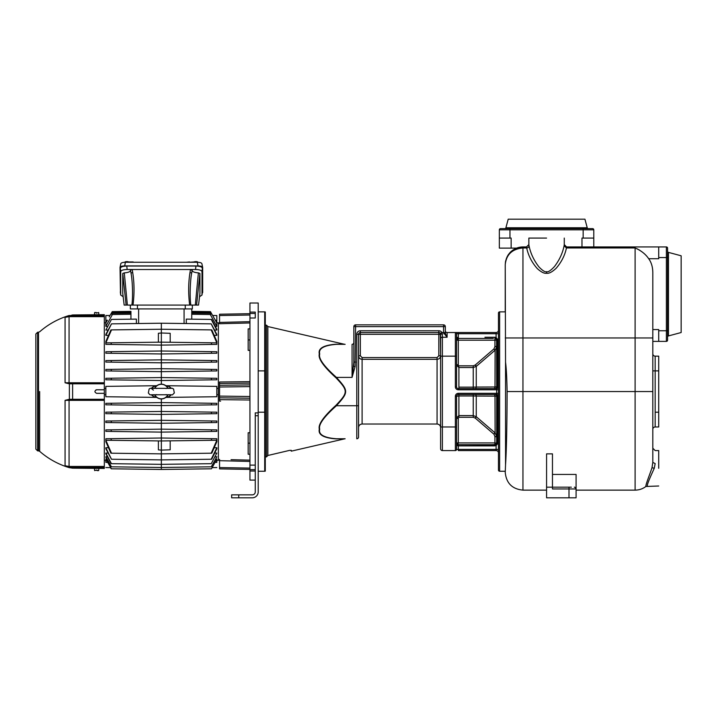 <?xml version="1.0" encoding="UTF-8"?>
<svg xmlns="http://www.w3.org/2000/svg" width="717" height="717" viewBox="0 0 717 717"><rect width="100%" height="100%" fill="white"/><g stroke="black" fill="none" stroke-linecap="round" stroke-linejoin="round"><path stroke-width="1.08" d="M249.946 312.092L255.261 312.092L255.261 317.998L249.946 317.998L249.946 303.013L258.21 303.013L258.21 491.907A5.906 5.906 0 0 1 252.303 497.804L231.645 497.804L231.645 494.855L252.303 494.855A2.949 2.949 0 0 0 255.261 491.907L255.261 412.875L258.21 412.875M255.261 471.015L249.946 471.015L249.946 317.998M249.946 465.118L255.261 465.118M255.261 480.103L249.946 480.103L249.946 471.015M219.545 460.681L249.946 461.443L249.946 468.102L219.545 467.574L219.545 459.391L219.545 460.063L218.362 460.027M219.545 397.81L249.946 398.222L249.946 400.005L219.545 399.656L219.545 401.117L219.545 396.098L219.545 399.656M219.545 383.461L249.946 383.111L249.946 384.895L219.545 385.298L219.545 387.01L219.545 381.991L219.545 385.298M219.545 322.426L219.545 315.543L249.946 315.014L249.946 321.673L219.545 322.426L219.545 323.726L219.545 323.053L218.362 323.08M255.261 313.454L249.946 313.454M255.261 469.653L249.946 469.653M258.21 471.248L264.707 471.248L264.707 311.868L258.21 311.868M265.29 311.967A1.775 1.775 0 0 0 264.707 311.868A1.775 1.775 0 0 1 265.29 311.967L265.29 471.141A1.775 1.775 0 0 1 264.707 471.248A1.775 1.775 0 0 0 265.29 471.141M265.29 325.151L266.509 325.151L266.509 456.908L265.29 456.908M336.488 438.777L345.128 438.777A1.775 1.775 90 0 0 344.734 438.822L291.263 451.163L291.263 450.321L289.498 450.401L267.844 455.492L266.509 456.908M270.99 454.757L286.666 451.074M267.844 455.492L267.844 326.54L344.501 344.285M344.734 438.822L336.04 438.894C323.51 437.97 317.936 434.717 319.316 429.133C317.936 424.581 323.51 416.613 336.04 405.239C348.256 392.244 348.256 390.873 336.04 377.868C323.51 366.495 317.936 358.536 319.316 353.983C317.936 348.399 323.51 345.146 336.04 344.223L344.734 344.285A1.775 1.775 90 0 0 345.128 344.33L336.488 344.33M337.582 438.885L336.04 438.894A1.775 1.129 -90 0 1 336.434 438.777C323.86 437.755 318.285 434.529 319.71 429.098C318.285 424.715 323.86 416.927 336.434 405.723C348.686 392.038 348.686 391.079 336.434 377.393C323.86 366.19 318.285 358.401 319.71 354.019C318.285 348.587 323.86 345.361 336.434 344.33A1.775 1.129 90 0 1 336.04 344.223L337.582 344.232M353.839 342.565A1.775 1.775 0 0 1 352.065 344.33L352.065 377.393L353.839 362.085L353.606 366.423L355.157 366.423L352.065 377.393L336.434 377.393L336.04 377.868M355.157 366.423L355.605 326.62L443.563 326.62L443.563 332.527L441.905 332.527A3.54 3.54 0 0 0 438.84 330.761L360.328 330.761A3.54 3.54 0 0 0 356.788 334.301L356.788 438.777A1.775 1.775 0 0 0 358.563 437.012L358.563 405.723L358.563 437.012A1.775 1.775 0 0 1 356.788 438.777M353.203 369.9L353.06 370.922M352.854 372.32L352.737 373.118M355.605 362.085L353.839 362.085L353.839 326.62A1.775 1.775 0 0 1 355.605 324.855L443.563 324.855A1.775 1.775 0 0 1 445.329 326.62L445.329 332.527L443.563 332.76L447.103 337.25L445.517 333.997L443.823 333.737M445.517 333.997L445.329 332.527M458.907 394.511L458.907 395.963L456.55 396.277A1.775 1.775 0 0 1 458.315 394.511A1.775 1.775 0 0 0 456.55 396.277L456.55 449.407A1.183 1.183 0 0 1 455.367 450.581L442.38 450.581A1.775 1.775 0 0 1 440.605 448.815A1.775 1.775 0 0 0 442.38 450.581A1.775 1.775 0 0 1 440.605 448.815L440.605 427.565C440.399 425.414 439.216 424.231 437.065 424.025L437.065 359.325C439.216 359.118 440.399 357.935 440.605 355.784L440.605 334.301L360.328 334.301L360.328 355.784L362.103 357.568L437.065 357.568L438.84 355.784L438.84 332.527L360.328 332.527A1.775 1.775 0 0 0 358.563 334.301L358.563 405.723L336.434 405.723L336.04 405.239M438.84 355.784L440.605 355.784L440.372 333.414A1.775 1.775 0 0 0 438.84 332.527L438.84 330.761M442.38 450.581L442.38 426.974L440.605 426.974L440.605 356.143L442.38 356.143L442.38 333.889L441.905 332.527L440.372 333.414A1.775 1.775 0 0 0 438.84 332.527A1.775 1.775 0 0 1 440.372 333.414L441.905 332.527M356.788 334.301L360.328 334.301L360.328 332.527A1.775 1.775 0 0 0 358.563 334.301L358.563 355.784C358.769 357.935 359.952 359.118 362.103 359.325L362.103 424.025C359.952 424.231 358.769 425.414 358.563 427.565L358.563 405.723M440.605 334.301L442.38 333.889M445.329 330.761A1.775 1.775 0 0 0 447.103 332.527L447.103 337.25L442.38 337.25A1.775 1.416 0 0 0 440.605 338.666M458.244 338.433L456.55 340.199L456.55 333.71A1.183 1.183 0 0 0 455.367 332.527L458.315 332.527L455.367 332.527L455.367 386.83A2.949 2.949 0 0 0 458.315 389.788L496.684 389.788L496.684 393.328L458.315 393.328A2.949 2.949 0 0 0 455.367 396.277L455.367 450.581A1.183 1.183 0 0 0 456.55 449.407A1.183 1.183 0 0 1 455.367 450.581A1.183 1.183 0 0 0 456.55 449.407L458.315 449.407L458.315 450.581L496.092 450.581A2.357 2.357 0 0 1 498.458 452.947A2.357 2.357 0 0 0 496.092 450.581A2.357 2.357 0 0 1 498.458 452.947M493.368 338.433L458.315 338.433L458.315 332.527L496.092 332.527L496.092 333.71L456.55 333.71A1.183 1.183 0 0 0 455.367 332.527L447.103 332.527M470.128 338.433L458.315 338.433L458.315 337.25C457.58 336.936 456.989 337.922 456.55 340.199L456.55 340.109M475.12 388.605L493.861 388.605L475.12 388.605A1.775 1.147 -90 0 0 476.258 387.063L473.229 387.144L473.229 367.516L476.258 366.405L495.115 350.201L494.999 386.983L476.258 387.063L476.258 366.405L475.192 365.043L493.986 348.865L494.918 346.58L494.918 340.199L496.684 340.199L497.275 339.096L498.458 339.096A2.357 2.357 0 0 1 497.571 340.942A2.357 2.357 0 0 0 498.458 339.096A2.357 2.357 0 0 1 497.571 340.942L497.571 340.969M507.107 391.554C506.865 378.137 506.345 368.323 505.539 362.121L505.243 264.645L505.243 311.868L499.641 311.868A1.183 1.183 0 0 0 498.458 313.051L498.458 470.065A1.183 1.183 0 0 0 499.641 471.248L505.243 471.248L505.243 472.422L505.539 465.01C506.471 451.101 507 426.615 507.107 391.554L522.953 391.554L522.953 247.965C512.207 248.96 506.31 254.517 505.243 264.645C506.301 253.881 512.207 247.974 522.953 246.935L526.493 246.935L526.69 247.965C528.312 255.584 531.844 262.458 537.284 268.597C541.183 272.11 544.275 273.661 546.569 273.249C548.908 273.715 552.135 272.039 556.24 268.194C561.528 262.001 564.924 255.261 566.439 247.965L566.636 246.935A2.357 2.357 90 0 1 564.27 244.578L564.27 238.08M517.047 248.118L516.598 248.118A17.71 17.71 0 0 1 522.953 246.935L522.953 247.965L526.69 247.965A2.357 2.151 171.3 0 0 529.047 245.806C530.562 253.334 533.86 260.37 538.96 266.921C542.581 270.668 545.117 272.263 546.569 271.698C548.039 272.335 550.701 270.596 554.546 266.473C559.484 259.913 562.666 253.029 564.082 245.806L564.27 244.578L566.564 246.935A2.357 2.357 90 0 1 564.27 244.578M522.953 246.935L526.493 246.935L528.859 244.578L529.047 245.806M509.966 228.633L509.966 229.816L593.784 229.816A1.183 1.183 0 0 0 592.609 228.633L500.52 228.633A1.183 1.183 0 0 0 499.346 229.816L509.966 229.816L509.966 238.08L511.149 238.08L511.149 248.118L516.598 248.118L513.48 249.686M513.014 249.991L510.836 251.73M510.638 251.927L508.398 254.562M508.21 254.84L507.098 256.767M506.65 257.744L505.575 261.239M505.485 261.723L505.243 264.645M511.149 248.118L499.346 248.118L499.346 238.08L509.966 238.08M552.466 474.439L576.083 474.439L576.083 497.804L568.993 497.804L568.993 488.949L552.466 488.949L552.466 453.861L546.569 453.861L546.569 487.184L571.359 487.184M637.825 249.14L635.11 247.965C641.123 250.592 645.659 254.185 648.697 258.738C651.314 262.288 652.685 266.814 652.82 272.308L652.82 462.384L652.004 467.672C650.561 472.557 645.479 484.728 645.874 486.484C645.488 484.71 650.561 472.566 652.004 467.672L654.254 468.291C652.255 472.808 646.94 484.038 647.308 486.001C646.94 484.038 652.255 472.808 654.254 468.291L655.177 463.594C655.177 446.619 655.177 446.619 655.177 463.594L652.82 462.384L655.177 463.594M658.717 468.291L658.717 450.581L658.717 468.291M639.752 250.242L639.143 249.875M667.572 340.199L667.572 330.761L667.572 340.199A1.183 1.183 0 0 1 666.389 341.382L652.82 341.382M652.82 329.578L658.717 329.578L658.717 341.382M667.572 257.564L666.389 257.564L666.389 330.761L667.572 330.761L667.572 248.118A1.183 1.183 0 0 0 666.389 246.935L666.389 257.564L658.717 257.564L658.717 258.738L648.697 258.738M666.389 246.935L566.636 246.935A2.357 2.357 90 0 1 566.564 246.935M505.243 337.958L635.11 337.958L635.11 247.965L566.439 247.965L564.082 245.806M546.569 238.08L528.859 238.08L546.569 238.08M658.717 257.564L658.717 246.935L593.784 246.935L593.784 238.08L581.98 238.08L581.98 246.935M667.572 337.071A1.183 1.183 0 0 1 668.45 335.932L681.15 332.527L681.15 255.79L668.45 252.384L668.45 335.932M667.572 251.246A1.183 1.183 0 0 0 668.45 252.384M593.784 229.816L593.784 238.08M499.346 229.816A1.183 1.183 0 0 1 500.52 228.633A1.183 1.183 0 0 0 499.346 229.816L499.346 238.08M583.163 238.08L583.163 228.633L588.37 228.633A1.183 1.183 0 0 1 587.232 227.764L584.938 219.196L508.201 219.196L505.897 227.764L587.232 227.764M504.759 228.633A1.183 1.183 0 0 0 505.897 227.764M658.717 412.212L658.717 356.143L655.177 356.143A2.357 2.357 0 0 1 652.82 353.777A2.357 2.357 0 0 0 655.177 356.143L655.177 426.974A2.357 2.357 0 0 0 652.82 429.331A2.357 2.357 0 0 1 655.177 426.974L658.717 426.974L658.717 412.212L655.177 412.212M568.993 497.804L546.569 497.804L546.569 487.184M576.074 488.77L576.083 488.949A1.775 1.775 0 0 0 574.308 487.184L574.855 487.264M574.944 487.3L576.002 488.429M498.458 393.328L496.684 393.328L496.684 394.511A1.775 1.775 0 0 1 498.458 396.277A1.775 1.775 0 0 0 496.684 394.511L458.315 394.511L458.315 393.328M488.295 394.511L493.861 394.511A1.775 1.138 90 0 1 494.999 396.134L496.684 396.277A1.775 1.775 0 0 0 494.918 394.511A1.775 1.775 -90 0 1 496.684 396.277L496.684 432.88L496.684 396.277A1.775 1.775 0 0 0 494.918 394.511A1.775 1.775 -90 0 1 496.684 396.277L498.458 396.277M491.817 444.683L495.608 444.54L496.585 443.5L496.684 440.328L497.571 442.174L497.571 396.277A1.775 1.102 90 0 0 496.469 394.511M494.918 436.536L493.986 434.251L475.192 418.074L473.229 417.294L458.907 417.294L458.288 418.226L458.315 442.909L494.918 442.909L494.918 436.536L496.684 436.438L496.684 440.328L496.684 432.88L498.458 432.88M496.684 436.438L495.115 432.907L476.258 416.711L473.229 415.6L458.907 415.6L456.55 417.912L458.288 418.226M493.986 434.251L495.115 432.907L494.999 396.134L476.258 396.044A1.775 1.147 90 0 0 475.12 394.511A1.775 1.147 -90 0 1 476.258 396.044L473.229 395.963L473.229 394.511M457.24 444.316A1.775 1.775 0 0 1 456.55 442.909L458.315 444.683L468.577 444.683M468.3 444.683L494.918 444.683L494.918 442.909L497.428 443.375L497.571 442.174A2.357 2.357 -115.7 0 1 496.684 440.328A2.357 2.357 -115.7 0 0 497.571 442.174A2.357 2.357 0 0 1 498.458 444.02L497.275 444.02L497.428 443.375M495.537 444.567A1.775 1.775 0 0 0 495.608 444.54L496.092 445.678L497.275 444.02L496.585 443.5A1.775 1.775 0 0 0 496.684 442.909L496.558 443.572M496.522 443.653L496.522 443.662A1.775 1.775 0 0 0 496.585 443.5L496.684 442.909L496.585 443.5M456.55 443.061L456.55 442.909C456.989 445.194 457.58 446.18 458.315 445.866L496.092 445.678L496.092 449.407L498.458 449.407M456.55 396.277A1.775 1.775 90 0 1 458.315 394.511A1.775 1.775 90 0 0 456.55 396.277L455.367 396.277M475.308 418.181L476.438 416.864M491.037 445.866L458.315 445.866L458.315 444.692C457.186 444.423 456.595 443.832 456.55 442.909L458.315 442.909L457.876 444.621A1.775 1.775 0 0 1 457.831 444.612L457.831 444.612M455.367 332.527A1.183 1.183 0 0 1 456.55 333.71A1.183 1.183 0 0 0 455.367 332.527A1.183 1.183 0 0 1 456.55 333.71L456.55 386.83A1.775 1.775 0 0 0 458.315 388.605L496.684 388.605A1.775 1.775 0 0 0 498.458 386.83L496.684 386.83A1.775 1.775 0 0 1 494.918 388.605A1.775 1.775 0 0 0 496.684 386.83L496.585 339.616A1.775 1.775 0 0 1 496.684 340.199L496.684 346.41L494.918 346.41M457.867 338.487A1.775 1.775 0 0 1 458.315 338.433L458.315 340.199L456.55 340.199L456.55 356.143L442.38 356.143L442.38 426.974L456.55 426.974M496.092 332.527A2.357 2.357 0 0 0 498.458 330.17A2.357 2.357 0 0 1 496.092 332.527A2.357 2.357 0 0 0 498.458 330.17M461.64 338.433L468.291 338.433M455.367 386.83L456.55 386.83A1.775 1.775 90 0 0 458.315 388.605L458.315 389.788M495.205 350.12L496.684 346.822M495.537 338.541A1.775 1.775 0 0 1 495.608 338.576L496.585 339.616L495.608 338.576L496.585 339.616L497.275 339.096L496.092 337.429L496.092 333.71L498.458 333.71M495.608 338.576L494.918 338.433L494.918 337.25L496.092 337.429L495.608 338.576L496.558 339.535M494.918 388.605A1.775 1.775 -90 0 0 496.684 386.83A1.775 1.775 0 0 1 494.918 388.605A1.775 1.775 0 0 0 496.684 386.83A1.775 1.775 -90 0 1 494.918 388.605A1.775 1.775 0 0 0 496.684 386.83L496.684 350.237L497.571 350.237L497.428 339.733M496.684 342.78A2.357 2.357 25.7 0 1 497.571 340.942A2.357 2.357 -64.3 0 0 496.684 342.78A2.357 2.357 -64.3 0 1 497.571 340.942M494.918 338.433L494.918 340.199L458.315 340.199L458.315 364.747L456.55 365.204L458.907 367.516L458.907 388.605M458.288 364.881L458.907 367.516L473.229 367.516L473.229 365.813L475.192 365.043M456.837 339.231A1.775 1.775 0 0 0 456.577 339.885L456.577 339.876M493.986 348.865L495.115 350.201M475.308 364.935L476.438 366.244M495.608 444.54L494.918 444.683L494.918 445.866M289.498 450.401L291.263 450.321M249.946 350.326L248.172 350.371L248.172 328.87L249.946 328.87M216.83 394.691L218.362 394.7L218.362 388.417L216.83 388.417M249.946 454.237L248.172 454.237L248.172 432.745L249.946 432.79M218.362 394.7L218.362 460.314L216.83 460.341M218.362 388.417L218.362 322.802L216.83 322.775M216.83 315.543L212.671 315.489L216.83 315.543L216.83 326.352L215.261 326.325M186.286 323.546L186.286 319.101L211.614 319.432L216.83 329.327L216.83 330.062L214.742 330.035M216.83 335.386L216.83 334.355L211.219 323.869L216.83 335.386L214.231 335.359M161.343 384.178L161.343 345.101L216.83 344.375L216.83 341.409L211.793 329.91L211.201 329.901L216.83 342.86L206.272 342.735M216.785 351.733L211.219 351.653L211.694 353.293L216.83 353.23L216.83 351.733M216.83 362.085L216.83 360.588L211.246 360.508L211.614 362.148L216.83 362.085M216.83 370.94L216.83 369.434L211.282 369.363L211.542 371.003L216.785 370.94M216.785 378.289L211.327 378.217L211.479 379.858L216.83 379.795L216.83 378.289M165.851 385.71L216.83 386.382L165.851 385.71M216.83 396.734L165.851 397.397L216.83 396.734L216.83 386.382M161.343 398.939L161.343 402.595L111.207 403.25L111.359 404.89L105.91 404.818M111.359 468.801L105.856 459.122L111.359 468.801L161.343 469.456L161.343 402.595L216.83 403.321L216.785 404.818M216.785 412.176L216.83 413.673L161.343 414.399L111.404 413.745L111.144 412.105L105.856 412.176L105.856 413.673L111.404 413.745M111.072 420.96L161.343 420.305L216.83 421.031L216.83 422.528L161.343 423.254L111.44 422.6L111.072 420.96L105.856 421.031L105.856 422.528L111.44 422.6M105.91 431.383L105.856 429.886L161.343 429.16L216.83 429.886L216.785 431.383M105.91 438.741L161.343 438.015L216.83 438.741L216.83 441.708L211.793 453.198L211.201 453.207L216.83 440.256L206.272 440.372M214.231 447.758L216.83 447.722L216.83 448.761L211.694 459.238L161.343 459.893L111.467 459.238L105.856 447.722L105.856 448.761L111.467 459.238M214.742 453.081L216.83 453.054L211.246 463.684L216.83 453.054M215.261 456.783L216.83 456.765L211.282 466.821L216.83 456.765M215.79 459.14L216.83 459.122L211.479 468.801L216.83 459.122M216.364 460.224L216.83 460.215L216.83 462.393C216.83 469.07 216.83 469.07 216.83 462.393L215.127 462.393M167.886 394.968A7.376 7.376 0 0 1 166.263 397.057L167.33 396.967M168.361 386.346L166.263 386.051A7.376 7.376 0 0 1 167.886 388.139M166.514 386.078L168.504 386.391M191.744 319.173L191.744 308.919L191.744 311.384L210.431 311.626L210.78 314.924L210.287 314.512L216.83 326.352L210.287 314.512L191.744 314.261M216.83 322.892L210.44 311.626M214.544 318.904L213.406 316.86M213.218 316.511L212.671 315.489M138.623 323.51L138.623 308.919L130.351 308.919L130.351 305.083L192.335 305.083L192.335 308.919L184.072 308.919L184.072 323.51M211.246 319.432L216.83 330.062M138.623 308.919L184.072 308.919M105.856 388.417L104.324 388.417M105.856 386.382L156.844 385.71L105.856 386.382L105.856 396.734L156.844 397.397L105.856 396.734M105.856 379.795L105.856 378.289L111.359 378.217L111.207 379.858L105.856 379.795M211.282 369.363L161.343 368.708L105.856 369.434L105.91 370.94M105.856 362.085L105.856 360.588L111.44 360.508L111.072 362.148L105.856 362.085M211.219 351.653L161.343 351.007L111.467 351.653L110.992 353.293L105.856 353.23L105.91 351.733M110.902 344.438L161.343 345.101L161.343 342.152L111.485 342.798L110.902 344.438L105.856 344.375L105.856 341.409L110.902 329.91L111.485 329.901L105.856 342.86L116.414 342.735M108.455 335.359L105.856 335.386L105.856 334.355L111.467 323.869L105.856 335.386M107.944 330.035L105.856 330.062L111.44 319.432L136.4 319.101L136.4 323.546M111.44 319.432L105.856 330.062M107.425 326.325L105.856 326.352L112.399 314.512L111.906 314.924L112.255 311.626L130.942 311.384L130.942 314.261L112.399 314.512L105.856 326.352L105.856 322.892L106.815 321.225M104.324 322.802L105.856 322.775M104.324 383.819L70.822 383.819L72.623 383.819L72.623 399.288L70.822 399.288L104.324 399.288L104.324 399.817L104.324 393.328L96.652 393.328L104.324 393.328L104.324 383.29L70.911 383.29L70.822 383.819L69.37 383.783L69.37 399.333L65.068 400.346L68.895 399.387L69.065 399.871L65.068 400.346L65.068 465.754L70.911 467.036L70.822 467.618L65.068 465.754L69.065 466.453L69.065 400.346L65.068 400.346M98.417 314.727L104.324 314.673L104.324 383.29L71.763 383.29L104.324 383.29L72.632 383.29L72.623 383.819M104.324 467.466L70.911 467.036L104.324 467.466L104.324 468.443L98.417 468.389M72.623 399.288L72.632 399.817L104.324 399.817L72.632 399.817L104.324 399.817L104.324 467.036M95.899 389.949A1.775 1.775 0 0 1 96.652 389.788L104.324 389.788L96.652 389.788C94.366 390.962 94.366 392.145 96.652 393.328M104.324 399.817L71.763 399.817M70.911 399.817L69.065 399.871L70.911 399.817L70.822 399.288L69.37 399.333L69.54 399.844M104.324 315.059L72.623 314.951L69.37 315.83L72.623 315.337L72.632 315.928L65.068 317.362L65.068 382.77L69.065 383.245L68.895 383.729L65.068 382.77L69.37 383.783L69.065 383.245L104.324 383.29M65.068 382.77L69.065 382.77L69.065 316.663L65.068 317.362L69.54 316.233M39.659 391.554L39.659 451.316L39.659 391.554M72.632 467.188L72.623 467.771L70.822 467.618M96.652 468.353C94.366 468.353 94.366 468.353 96.652 468.353C98.937 468.398 98.937 468.398 96.652 468.353M96.652 314.763C94.366 314.754 94.366 314.754 96.652 314.763C98.937 314.718 98.937 314.718 96.652 314.763M104.324 316.072L70.911 316.072L70.822 315.498M98.865 314.7L94.438 314.7L94.626 312.513L96.266 312.513L96.266 313.105L98.668 312.513L98.865 314.7M96.652 468.407L98.865 468.407L98.668 470.594L97.037 470.594L97.037 470.002L94.626 470.594L94.438 468.407L96.652 468.407M35.85 391.554L35.85 334.005L37.625 332.231L37.625 450.876L35.85 449.111L35.85 391.554M105.856 460.341L104.324 460.314M106.331 460.224L105.856 460.215L105.856 462.393C105.856 469.07 105.856 469.07 105.856 462.393L107.559 462.393M106.896 459.14L105.856 459.122M211.282 466.821L161.343 467.475L111.144 466.812L105.856 457.249L105.856 456.765L107.425 456.783M211.246 463.684L161.343 464.338L111.072 463.675L105.856 453.789L105.856 453.054L107.944 453.081M105.856 447.722L108.455 447.758M105.856 438.741L105.856 441.708L110.902 453.198L111.485 453.207L105.856 440.256L116.414 440.372M111.207 403.25L105.856 403.321L105.856 404.818M104.324 394.7L105.856 394.691M151.645 394.959L151.583 394.879A5.431 5.431 0 0 0 155.41 396.967L154.038 396.662M153.877 386.508L156.073 386.087M166.263 397.057A7.376 7.376 0 0 1 154.8 394.968M168.656 396.662L166.568 397.03M167.276 396.967A5.431 5.431 0 0 0 171.103 394.879L169.481 396.286M171.103 388.238A5.431 5.431 0 0 0 167.276 386.14L166.559 386.078M156.7 388.515L154.944 388.139A7.251 7.251 0 0 1 167.742 388.139L165.986 388.515M154.8 388.139A7.376 7.376 0 0 1 166.263 386.051M156.431 386.051L155.41 386.14A5.431 5.431 0 0 0 151.583 388.238M165.986 394.592L167.742 394.977A7.251 7.251 0 0 1 154.944 394.977L156.7 394.592M211.479 403.25L211.327 404.89L161.343 405.544L111.359 404.89M211.327 404.89L216.83 404.818M216.83 412.176L161.343 411.45L111.144 412.105M211.542 412.105L211.282 413.745M211.614 420.96L211.246 422.6M110.992 429.815L111.467 431.455L105.856 431.383M211.694 429.815L211.219 431.455L161.343 432.109L111.467 431.455M211.219 431.455L216.83 431.383M110.902 438.67L111.485 440.31L105.856 440.238M211.793 438.67L211.201 440.31L161.343 440.964L111.485 440.31M170.198 440.847L170.198 449.801L161.343 450.115L158.394 449.855L158.394 440.928M111.485 453.207L161.343 453.861L211.201 453.207M211.201 440.31L216.83 440.238M216.83 447.722L211.219 459.238M111.44 463.684L105.856 453.054M111.404 466.821L105.856 456.765M161.343 469.456L211.327 468.801M105.856 467.565L110.543 467.627L111.207 468.801M216.83 467.565L212.151 467.627L211.479 468.801M155.804 386.105L155.356 386.149M126.102 305.083L122.759 273.446L122.759 293.28L124.158 305.083L131.865 305.083C133.129 296.623 132.466 280.033 130.978 272.926L132.717 272.639C134.348 282.919 134.446 293.737 133.021 305.083M195.311 305.083L190.83 305.083C189.557 296.632 190.229 280.033 191.717 272.926L189.969 272.639L190.489 269.511L192.183 270.443A7.08 2.42 180 0 0 198.394 272.845L199.935 273.446L196.583 305.083L195.311 305.083L198.394 272.845M199.926 293.325L198.528 305.083L196.583 305.083M123.172 296.748L120.689 295.01L120.689 271.716C121.012 270.354 123.172 269.619 127.151 269.511L195.544 269.511C199.523 269.619 201.674 270.354 201.997 271.716L201.997 295.01L199.523 296.748M132.717 272.639L132.197 269.511L130.512 270.112L130.978 272.926L130.512 270.112M122.759 273.446L124.292 272.845A7.08 2.42 180 0 0 130.512 270.443M124.158 305.083L122.768 293.325M199.935 293.28L199.935 273.446M120.689 271.716L120.322 268.257C120.644 266.894 122.795 266.159 126.775 266.052L195.911 266.052C199.891 266.159 202.051 266.894 202.373 268.257L202.346 291.98M120.483 293.271L120.026 267.495L120.752 263.856C120.976 262.87 122.526 262.341 125.403 262.27L124.677 265.899L198.017 265.899C200.885 265.98 202.436 266.509 202.669 267.495L202.669 292.572L202.203 293.271M120.026 267.495C120.25 266.509 121.8 265.98 124.677 265.899M198.017 265.899L197.283 262.27C200.16 262.341 201.71 262.87 201.934 263.856L202.669 267.495M120.322 268.257L120.689 295.01M197.283 262.27L125.403 262.27M127.196 261.947L126.425 262.019M133.263 262.27L136.284 262.27M133.183 261.947L128.576 261.947M195.49 261.947L196.261 262.019M194.119 261.947L189.431 262.27M186.411 262.27L189.503 261.947M141.437 262.27L181.258 262.27M124.794 262.279L124.794 262.261A2.026 0.69 0 0 1 126.425 261.606L126.425 262.144A2.07 0.708 0 0 1 126.81 262.135A2.07 0.708 0 0 1 127.196 262.144L127.196 261.606A2.026 0.69 0 0 1 128.836 262.261L128.836 262.27M193.859 262.27L193.859 262.261A2.026 0.69 0 0 1 195.49 261.606L195.49 262.144A2.07 0.708 0 0 1 195.875 262.135A2.07 0.708 0 0 1 196.261 262.144L196.261 261.606A2.026 0.69 0 0 1 197.901 262.261L197.901 262.279M189.664 305.083C188.239 293.728 188.347 282.919 189.969 272.639M124.292 272.845L127.375 305.083M130.942 311.384L130.942 319.173M109.262 316.896L109.647 316.188M105.856 320.266L107.38 320.248L105.856 322.892L105.856 315.543L110.024 315.489L105.856 315.543M130.942 313.141L111.906 313.347M130.942 312.361L112.336 312.603M130.942 311.976L111.906 312.227M216.83 342.878L161.343 342.152L161.343 323.215L111.467 323.869M161.343 323.215L211.219 323.869M211.201 329.901L161.343 329.246L111.485 329.901M158.394 342.188L158.394 333.262L161.343 333.002L170.198 333.306L170.198 342.269M111.485 342.798L105.856 342.878M211.201 342.798L211.793 344.438M111.467 351.653L105.856 351.733M211.694 353.293L161.343 353.956L110.992 353.293M211.246 360.508L161.343 359.853L111.44 360.508M211.614 362.148L161.343 362.811L111.072 362.148M111.404 369.363L111.144 371.003L105.856 370.94M211.542 371.003L161.343 371.666L111.144 371.003M211.327 378.217L161.343 377.563L111.359 378.217M211.479 379.858L161.343 380.521L111.207 379.858M210.78 312.227L191.744 311.976M191.744 312.361L210.35 312.603M210.78 313.347L191.744 313.141M249.946 396.51L219.545 396.098L219.545 387.01L249.946 386.606M219.545 467.574L219.545 468.882L249.946 469.411M219.545 314.225L249.946 313.696L219.545 314.225L219.545 315.543M255.261 415.717L258.21 415.717M238.734 494.855L238.734 497.804M258.21 412.212L265.29 412.212M258.21 370.895L265.29 370.895M353.839 326.62A1.775 1.775 0 0 1 355.605 324.855L355.605 326.62L353.839 326.62M443.563 324.855A1.775 1.775 0 0 1 445.329 326.62L443.563 326.62L443.563 324.855M360.328 332.527L360.328 330.761M445.329 332.831L443.563 332.76M456.55 449.407A1.183 1.183 0 0 1 455.367 450.581M505.539 362.121L505.539 465.01M499.641 311.868L499.641 471.248M546.569 273.249L546.569 271.698M526.493 246.935L528.859 244.578L526.565 246.935M546.569 490.132L522.953 490.132L522.953 391.554L635.11 391.554L635.11 490.132L576.083 490.132M652.82 337.958L635.11 337.958L635.11 391.554L652.82 391.554M666.389 341.382L666.389 330.761L658.717 330.761M652.82 370.895L658.717 370.895M652.82 353.777A2.357 2.357 0 0 0 655.177 356.143M652.82 429.331A2.357 2.357 0 0 1 655.177 426.974M568.993 487.184L568.993 488.949L576.083 488.949M498.458 444.02A2.357 2.357 180 0 0 497.571 442.174A2.357 2.357 0 0 1 498.458 444.02A2.357 2.357 0 0 0 497.571 442.174M458.315 445.866L458.315 449.407L496.092 449.407L496.092 450.581M473.229 417.294L473.229 395.963L458.907 395.963L458.907 417.294M475.192 418.074L476.258 416.711L476.258 396.044M493.861 434.143L494.999 432.808M458.315 418.361L456.55 418.361M494.918 436.707L496.684 436.707M496.684 388.605L496.684 389.788L498.458 389.788M494.918 337.25L484.943 337.25M497.571 343.3L497.571 344.115M497.571 344.877L497.571 345.379M497.571 346.723L497.571 347.727M497.571 348.247L497.571 348.838M497.571 349.466L497.571 386.83A1.775 1.102 -90 0 1 496.469 388.605M496.684 346.678L494.918 346.58M496.684 350.237L498.458 350.237M458.907 365.813L473.229 365.813M458.315 364.747L456.55 364.747M496.684 386.83L494.999 386.983A1.775 1.138 -90 0 1 493.861 388.605M458.907 387.144L473.229 387.144L473.229 388.605M493.861 348.964L494.999 350.308M494.363 445.866L491.593 445.866M496.684 432.88L497.571 432.88M497.571 436.393L497.571 437.253M497.571 438.992L497.571 439.88M497.571 441.313L497.571 441.833M362.103 357.568L362.103 359.325L437.065 359.325L437.065 357.568M358.563 355.784L360.328 355.784M219.545 381.991L249.946 381.65L219.545 381.991M249.946 322.964L219.545 323.726M220.585 401.135L219.545 401.117M231.053 459.678L249.946 460.144M69.065 399.871L69.065 400.346L104.324 400.346M69.37 315.435A79.39 79.39 0 0 0 39.659 331.792L38.494 332.231L38.494 450.876L39.659 451.316A79.39 79.39 0 0 0 69.37 467.681L69.54 466.875M104.324 468.049L72.623 468.165L69.37 467.681M104.324 315.65L72.632 315.928M68.895 315.982L69.065 316.663L104.324 316.663M104.324 382.77L69.065 382.77L69.065 383.245M68.895 467.126L69.065 466.453L104.324 466.453M201.997 295.01L202.373 291.801M202.373 268.257L201.997 271.716M195.544 269.511L195.911 266.052M126.775 266.052L127.151 269.511M192.183 270.443L191.717 272.926L192.183 270.112M185.255 305.083L185.255 308.919M137.44 308.919L137.44 305.083M216.83 320.266L215.306 320.248M249.946 443.169L248.172 443.169M248.172 339.939L249.946 339.939M266.509 325.151L267.844 326.54M522.953 490.132C512.198 489.084 506.292 483.186 505.243 472.422M658.717 450.581L655.177 450.581L652.82 448.224M635.11 490.132C639.098 490.096 642.683 488.886 645.874 486.484L658.717 486.001M652.82 460.735L652.82 412.212M528.859 238.08L528.859 244.578M496.684 442.909L496.693 440.121M458.315 338.433C457.204 338.675 456.612 339.266 456.55 340.199M437.065 424.025L362.103 424.025M72.623 468.165L94.877 468.362M72.623 314.951L94.877 314.754M72.632 383.29L70.911 383.29M38.494 450.876L37.625 450.876M38.494 332.231L37.625 332.231M153.375 390.12L151.269 388.354L171.417 388.354M155.051 388.13C148.831 388.255 150.642 388.273 149.109 389.026L148.347 392.988C150.48 394.995 148.114 394.825 155.06 394.977M167.626 394.977C174.858 394.377 170.96 395.909 174.339 392.988L173.568 389.008C171.56 388.022 173.837 388.372 167.635 388.13M151.278 394.762L171.408 394.762M198.528 305.083L199.926 293.298M120.698 295.09L120.322 291.891M201.988 295.09L202.364 291.891M110.024 315.489L112.255 311.626"/></g></svg>
